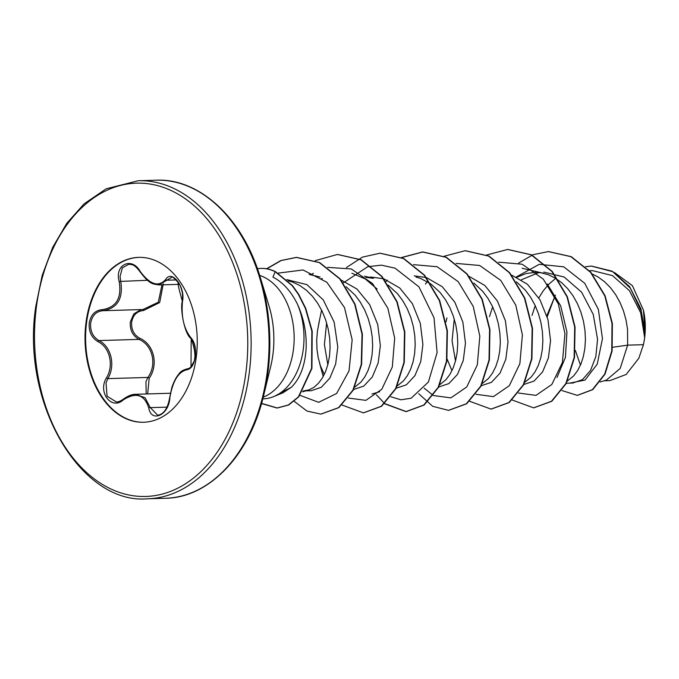 <?xml version="1.0" encoding="UTF-8"?>
<svg xmlns="http://www.w3.org/2000/svg" width="679" height="679" viewBox="0 0 679 679"><rect width="100%" height="100%" fill="white"/><g stroke="black" fill="none" stroke-linecap="round" stroke-linejoin="round"><path stroke-width="1.02" d="M128.823 264.216L122.339 267.849L120.047 276.557L120.701 281.081C123.425 298.514 117.484 308.393 102.877 310.702L102.868 310.702C96.214 311.322 92.149 315.472 90.672 323.136C90.095 331.046 92.845 336.852 98.93 340.569C111.254 346.502 115.719 365.574 107.834 378.619L106.026 382.897L107.07 396.205L116.347 401.951M146.197 393.973L145.926 381.725L147.886 377.448C157.239 364.674 152.69 345.051 138.983 339.39C132.66 335.723 129.765 329.918 130.3 321.973L133.797 313.91L140.723 309.777M163.299 283.737L159.692 302.545L143.532 310.524C137.048 311.092 133.084 314.954 131.65 322.101C131.157 329.493 133.89 334.891 139.857 338.286C154.006 344.329 158.75 364.793 149.202 378.237L147.649 393.93M143.855 422.253A82.482 56.094 88.3 0 1 86.606 322.33A82.482 56.094 88.3 0 1 139 257.366M86.029 322.347A82.482 56.094 88.3 0 1 138.711 257.366A82.482 56.094 88.3 0 1 196.248 357.281A82.482 56.094 88.3 0 1 143.566 422.262A82.482 56.094 88.3 0 1 86.029 322.347M182.481 301.527C181.106 316.872 183.933 328.959 190.969 337.803C194.652 341.86 196.129 348.132 195.391 356.602C193.939 364.818 191.062 369.215 186.767 369.8C178.314 371.812 172.661 381.199 169.809 397.979C168.961 414.971 151.409 423.263 148.752 407.96C144.466 394.533 135.978 391.842 123.298 399.889C111.534 410.642 97.496 392.292 106.442 377.897C114.123 365.489 109.854 347.258 97.963 341.656C91.512 337.667 88.601 331.437 89.238 322.958C90.816 314.75 95.136 310.32 102.19 309.666C116.262 307.502 121.923 298.098 119.165 281.462C114.318 264.64 131.87 256.314 140.213 271.447C150.093 284.688 158.572 287.37 165.642 279.51C171.736 268.943 185.766 287.31 182.481 301.527A1.197 0.611 9.2 0 1 182.32 301.137C182.778 295.798 182.49 291.8 181.454 289.152C180.597 285.604 173.807 271.473 182.32 301.137C179.884 308.351 184.578 334.815 191.189 338.617A1.197 0.951 -45.6 0 1 190.969 337.803M273.764 396.561L283.024 392.759L291.427 387.217C299.982 378.678 304.871 365.981 306.093 349.125C306.815 333.499 303.937 318.527 297.461 304.217A62.587 42.565 88.3 0 1 303.233 349.532A62.587 42.565 88.3 0 1 273.764 396.561A62.587 42.565 88.3 0 1 263.248 398.836L262.807 398.853M600.202 381.971L606.339 380.147L620.199 368.434L627.634 345.153L643.412 344.694A55.882 38.007 -91.7 0 0 644.6 337.938A55.882 38.007 -91.7 0 0 644.643 337.607L640.687 312.79L629.433 290.654L612.483 275.606L592.555 270.641L589.499 270.726M612.594 347.275L627.634 345.153L627.532 329.315L626.055 320.123L623.543 311.118L620.046 302.528L615.624 294.601L610.362 287.557L604.386 281.581L597.817 276.837L592.36 274.07M566.379 383.219L572.804 383.032L582.429 379.663L590.526 370.462L595.856 356.509L597.554 339.322L593.259 314.453L581.623 292.208L564.19 277.04L543.803 272.067M567.508 380.911L573.687 375.869L577.617 370.59L580.868 364.148L583.312 356.704L584.857 348.471L585.425 339.678L584.984 330.563L583.499 321.379L580.986 312.365L577.49 303.785L573.068 295.857L567.805 288.804L561.83 282.829L555.261 278.084L548.259 274.706L540.968 272.788L536.138 272.347M523.823 384.467L534.034 381.08L542.597 371.88L548.403 357.901L550.559 340.705L547.961 319.58L539.992 299.812L527.413 284.246L511.669 275.139M524.952 382.158L531.131 377.125L535.06 371.846L538.311 365.395L540.756 357.952L542.3 349.727L542.869 340.934L542.428 331.819L540.942 322.627L538.43 313.622L534.933 305.032L530.511 297.105L525.257 290.06L516.413 281.81M454.268 319.062L452.07 340.9L455.499 361.016M481.267 385.723L491.494 382.311L500.041 373.119L505.847 359.157L508.011 341.961L505.414 320.844L497.435 301.06L484.857 285.486L469.121 276.395M446.918 317.891L446.01 321.863M447.147 359.106L451.934 370.726M482.404 383.414L488.574 378.373L492.513 373.094L495.755 366.643L498.199 359.208L499.744 350.975L500.321 342.182L499.871 333.066L498.386 323.883L495.882 314.869L492.377 306.28L487.955 298.361L482.701 291.308L473.857 283.058M438.812 386.962L448.938 383.567L457.485 374.375L463.29 360.405L465.454 343.209L462.857 322.075L454.879 302.299L442.301 286.742L426.565 277.643M439.848 384.662L446.027 379.62L449.956 374.35L453.199 367.899L455.643 360.456L457.188 352.231L457.765 343.438L457.315 334.323L455.838 325.131L453.326 316.117L449.829 307.536L445.407 299.609L440.145 292.564L431.309 284.306M396.163 388.227L406.373 384.823L414.937 375.631L420.742 361.644L422.898 344.457L420.301 323.348L412.331 303.572L399.761 288.006L384.008 278.891M397.291 385.918L403.47 380.877L407.4 375.597L410.651 369.147L413.095 361.712L414.64 353.479L415.209 344.686L414.767 335.57L413.282 326.378L410.77 317.373L407.273 308.784L402.851 300.865L397.588 293.812L388.074 285.07M326.607 322.822L324.409 344.643L327.838 364.776M353.708 389.466L363.808 386.071L372.364 376.896L378.178 362.909L380.342 345.713L377.719 324.469L369.656 304.599L356.959 289.033L341.096 280.028M319.257 321.651L317.466 330.826L316.703 340.086L316.974 349.159L318.23 357.808L320.42 365.803L324.273 374.477M354.744 387.166L360.914 382.124L364.844 376.845L368.094 370.403L370.539 362.959L372.084 354.735L372.652 345.942L372.211 336.826L370.726 327.634L368.213 318.621L364.716 310.04L360.294 302.113L355.041 295.068L346.095 286.733M303.157 390.951L311.152 390.722L321.26 387.327L329.824 378.135L335.63 364.156L337.794 346.961L334.153 322.126L323.255 299.88L306.916 284.637L286.827 279.629M303.462 390.951L309.021 389.882L313.885 387.344L318.366 383.38L322.296 378.101L325.538 371.651L327.982 364.216L329.527 355.983L330.104 347.19L329.654 338.074L328.169 328.882L325.665 319.877L322.16 311.288L317.738 303.36L312.484 296.316L306.509 290.34L299.94 285.596L292.929 282.218L288.337 280.826M555.414 295.153L547.147 314.946M555.702 278.348L548.793 284.221L543.31 290.731L538.829 297.86M535.205 305.601L532.03 315.387M538.956 272.525L521.43 279.748M536.079 272.296L526.233 273.493L516.923 277.236M492.648 306.849L489.474 316.643M426.081 277.49L414.258 275.878M430.622 283.814L420.598 278.458L415.998 277.066M383.525 278.738L371.702 277.134L365.862 277.304M364.453 276.209L373.442 278.322L365.922 277.355M322.372 278.594L321.456 278.611M547.215 316.847L555.066 295.738M645.008 334.136L643.471 310.252L632.395 285.647L614.427 272.483M575.368 350.474L580.443 365.132M643.412 344.694L638.837 358.232L626.165 374.469L609.835 380.63L604.149 380.8M516.329 276.956L539.27 264.309L563.731 266.822L584.755 283.313L598.36 309.403L602.46 338.643L597.24 364.122L585.06 380.053L569.791 383.117M518.671 263.036L533.023 254.71L548.36 251.578L570.886 256.67L590.509 272.287L604.751 295.798L612.008 323.442L611.762 350.941L604.675 374.146L592.385 389.661L577.286 395.365L561.974 390.552M585.544 266.703L591.333 266.092L612.704 271.668L630.358 288.193L641.468 311.831L644.643 337.607M548.539 251.578L571.243 256.654L590.866 272.279L605.108 295.789L612.356 323.433L612.119 350.933L605.031 374.129L592.733 389.653L577.464 395.365M591.511 266.083L612.271 271.218L629.535 286.572L640.925 308.835L645.05 333.525L644.668 337.455M351.934 273.255L365.285 278.925L377.151 289.076M547.325 284.017L560.701 305.889L566.931 331.963L565.429 357.375L556.984 377.473M261.525 403.547L276.99 408.02L288.312 404.998L298.412 396.876L311.585 368.366L311.839 331.089L305.389 308.359L298.285 294.236L292.191 285.706L275.207 271.719L272.941 277.1C282.854 282.209 291.028 291.249 297.461 304.217M518.535 393.031L535.986 395.382L551.866 384.433L562.424 362.399L564.945 333.652L558.333 303.929L543.302 279.137L522.219 264.224L498.675 262.162M475.979 394.287L493.429 396.629L509.318 385.689L519.868 363.647L522.389 334.908L515.785 305.185L500.746 280.393L479.663 265.472L456.118 263.41M427.329 281.675L425.427 284.06M424.214 388.184L433.177 395.399M433.423 395.534L450.881 397.877L466.762 386.937L477.312 364.903L479.832 336.156L473.229 306.433L458.189 281.641L437.106 266.728L413.562 264.657M387.268 280.096L385.782 281.734M390.866 396.791L400.975 399.804L411.126 398.233L428.39 382.056L437.106 352.613L434.008 317.78L418.977 286.886L395.085 268.18L381.454 265.149L367.755 266.703L343.336 282.871M348.31 398.038L365.845 400.364L381.776 389.288L392.301 367.042L394.686 338.108L387.862 308.291L372.567 283.584L351.264 268.952L327.601 267.348M313.375 273.264L310.957 274.876M300.042 395.339L318.638 402.333L336.64 393.472L349.04 370.853L352.163 339.797L344.508 307.604L326.862 282.26L303.046 269.97L278.178 273.128M274.511 396.256L291.427 387.217M512.246 400.033L533.601 407.858L551.458 401.272L565.836 383.593L574.137 357.536L574.697 327.066L567.024 296.842L551.883 271.464L531.182 254.829L507.646 249.456L486.69 254.99M469.698 401.289L491.027 409.106L508.885 402.528L523.271 384.866L531.581 358.801L532.141 328.33L524.477 298.098L509.335 272.72L488.625 256.076L465.09 250.704L444.134 256.238M418.722 393.735L432.727 406.322L448.496 410.362L466.354 403.767L480.732 386.088L489.024 360.023L489.584 329.553L481.912 299.329L466.77 273.96L446.061 257.324L422.525 251.96L401.578 257.494M384.586 403.784L405.932 411.61L423.781 405.032L438.159 387.361L446.468 361.304L447.037 330.834L439.364 300.61L424.231 275.233L403.53 258.58L379.994 253.208L362.467 257.12L346.46 267.509M321.6 310.133L318.655 324.18M319.554 363.095L323.229 376.489M342.029 405.04L363.384 412.866L381.233 406.28L395.611 388.6L403.92 362.535L404.48 332.065L396.808 301.832L381.657 276.463L360.948 259.819L337.412 254.464L315.243 260.643M294.211 401.297L306.933 411.05L320.827 414.114L338.566 407.621L352.885 390.187L361.262 364.436L362.026 334.246L354.676 304.15L339.78 278.899L319.325 262.612L296.316 257.4L280.86 260.532L266.575 268.765M533.779 407.85L551.815 401.264L566.184 383.584L574.485 357.519L575.045 327.057L567.381 296.825L552.239 271.456L531.53 254.812L507.824 249.456M491.206 409.106L509.242 402.52L523.619 384.849L531.929 358.792L532.497 328.322L524.825 298.089L509.691 272.712L488.982 256.068L465.268 250.704M448.675 410.354L466.711 403.759L481.08 386.079L489.381 360.014L489.941 329.544L482.268 299.32L467.127 273.951L446.409 257.316L422.881 251.951L401.764 257.57M376.395 394.805L384.577 403.479M384.755 403.632L406.28 411.601L424.137 405.024L438.515 387.353L446.824 361.296L447.393 330.826L439.72 300.593L424.587 275.224L403.878 258.572L380.172 253.208M363.554 412.857L381.59 406.271L395.967 388.592L404.268 362.527L404.837 332.048L397.156 301.824L382.014 276.446L361.296 259.811L337.59 254.455M321.006 414.105L338.914 407.612L353.241 390.17L361.61 364.419L362.382 334.229L355.032 304.141L340.137 278.891L319.682 262.595L296.672 257.392L281.174 260.532L266.855 268.816M261.576 403.351L277.346 408.011L288.668 404.99L298.76 396.867L311.941 368.349L312.196 331.08L305.745 308.351L298.633 294.219L292.547 285.698L275.564 271.71A62.061 42.208 88.3 0 0 261.033 268.392A62.061 42.208 88.3 0 0 260.855 268.4M643.157 345.781A55.576 37.803 -91.7 0 0 643.471 310.252M257.417 268.68A62.061 42.208 88.3 0 1 260.677 268.4A62.061 42.208 88.3 0 1 275.207 271.719L275.564 271.71M182.32 301.137C183.245 295.518 182.252 289.772 179.324 283.915C174.613 278.229 171.982 276.09 171.414 277.499L158.869 284.942L179.536 284.34M123.298 399.889A1.197 0.526 51.8 0 1 123.306 399.201A1.197 0.526 51.8 0 1 123.57 399.15L135.605 394.287L145.051 397.741L150.305 407.629L157.732 415.276M143.532 310.524A1.197 0.577 -91.6 0 0 142.938 309.522L158.292 302.257L161.975 284.849M142.93 309.522L102.877 310.702A1.197 0.662 88.4 0 1 102.19 309.666M106.442 377.897L107.834 378.619L147.886 377.448L149.202 378.237M97.963 341.656A1.197 0.569 -61.8 0 1 98.93 340.569L138.983 339.39A1.197 0.492 116.3 0 0 139.857 338.286M167.051 407.137L150.305 407.629A1.197 0.611 167.6 0 0 148.752 407.96M157.706 415.276L157.706 415.276C163.707 414.258 167.662 408.537 169.58 398.089L169.809 397.979M169.58 398.089L171.838 387.531C173.883 381.581 176.243 377.049 178.925 373.959C180.359 371.54 183.305 369.792 187.76 368.722A1.197 1.035 88.3 0 0 186.767 369.8M119.165 281.462L147.47 280.291M140.213 271.447L140.027 271.753C150.076 285.087 153.089 283.83 158.869 284.942M165.642 279.51A1.197 0.9 34 0 0 167.059 280.198L176.404 279.926M147.564 498.793A159.098 108.199 -91.7 0 0 249.193 373.45A159.098 108.199 -91.7 0 0 138.21 180.741L106.213 188.77L84.094 203.853L66.856 223.213L52.673 247.419L42.174 275.496L35.817 306.271C20.531 403.36 81.225 504.862 147.564 498.793L165.498 498.259A159.098 108.199 -91.7 0 0 267.119 372.924A159.098 108.199 -91.7 0 0 156.145 180.207C198.955 178 242.607 217.552 260.201 277.134A158.394 107.723 -91.7 0 0 198.591 191.503M36.437 306.636A156.705 106.578 -91.7 0 0 120.981 492.937A156.705 106.578 -91.7 0 0 245.849 373A156.705 106.578 -91.7 0 0 161.296 186.7A156.705 106.578 -91.7 0 0 36.437 306.636M207.205 484.492A158.394 107.723 -91.7 0 0 263.681 395.39A158.394 107.723 -91.7 0 0 267.891 372.737A158.394 107.723 -91.7 0 0 260.201 277.134L268.935 305.711A81.225 55.245 -91.7 0 1 272.882 354.735A81.225 55.245 -91.7 0 1 270.717 366.354L263.681 395.39C249.617 455.906 208.36 497.953 165.498 498.259M263.248 397.13A62.587 42.565 -91.7 0 0 293.396 349.821A62.587 42.565 -91.7 0 0 259.675 275.428M438.812 386.971L438.362 386.979M302.588 391.834L308.028 390.204M309.106 274.443L320.157 277.049M371.965 394.024L379.663 391.724M522.151 268.256L543.658 273.314M156.145 180.207L138.21 180.741M170.336 393.26L135.656 394.278M142.955 309.522L102.877 310.702M135.605 394.287L135.605 394.287C132.015 394.227 127.915 395.865 123.306 399.201C120.361 401.204 118.036 402.121 116.338 401.951M191.189 338.617C193.396 338.94 196.104 350.559 195.51 352.579L194.372 360.685L191.003 367.008L191.189 338.617C200.271 363.689 189.933 367.364 189.161 368.374L187.76 368.722M128.772 264.216C131.344 264.861 133.678 263.231 140.027 271.753"/></g></svg>
